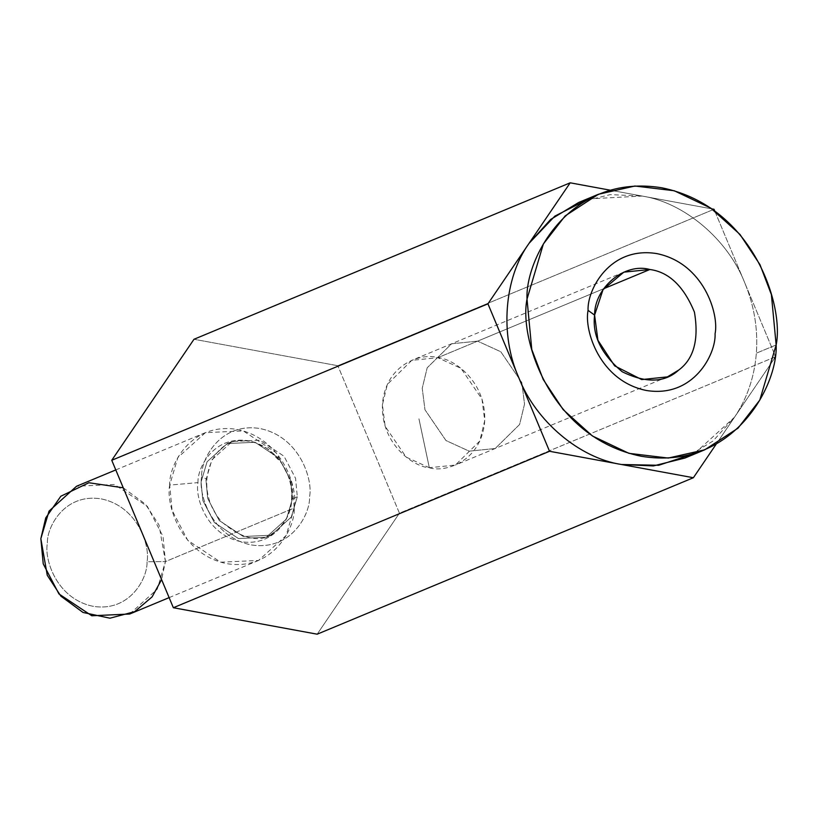 <?xml version="1.0" encoding="UTF-8"?>
<svg xmlns="http://www.w3.org/2000/svg" width="817" height="817" viewBox="0 0 817 817"><rect width="100%" height="100%" fill="white"/><g stroke="black" fill="none" stroke-linecap="round" stroke-linejoin="round"><path stroke-width="0.61" stroke-dasharray="4.08 3.06" d="M610.125 190.167L711.893 208.876L610.125 190.167M714.027 209.275L337.84 365.72L193.997 339.269L337.84 365.72L714.027 209.275M714.701 210.868L774.986 355.201L714.701 210.868M775.619 356.723L399.431 513.178L337.84 365.72L399.431 513.178L775.619 356.723L716.101 444.295L734.493 417.232L694.624 453.445M317.18 634.186L399.431 513.178L317.18 634.186M201.615 476.801C198.133 493.417 211.225 536.749 251.115 544.888C291.128 551.444 310.429 514.067 309.572 496.654C313.054 480.039 299.962 436.697 260.061 428.557C220.049 422.011 200.747 459.389 201.615 476.801C200.747 459.389 220.049 422.011 260.061 428.557C299.962 436.697 313.054 480.039 309.572 496.654C310.429 514.067 291.128 551.444 251.115 544.888C211.225 536.749 198.133 493.417 201.615 476.801L206.854 479.15L201.615 476.801M129.709 614.016L157.242 589.159L165.422 561.585L147.019 561.759C147.816 577.833 130.005 612.341 93.067 606.296C56.24 598.779 44.159 558.777 47.366 543.438C46.569 527.363 64.39 492.855 101.328 498.911C138.155 506.428 150.236 546.43 147.019 561.759C150.236 546.43 138.155 506.428 101.328 498.911C64.39 492.855 46.569 527.363 47.366 543.438C44.159 558.777 56.24 598.779 93.067 606.296C130.005 612.341 147.816 577.833 147.019 561.759L165.422 561.585L163.032 536.401L147.326 506.315L114.451 484.481L76.563 486.238M123.244 487.8L145.385 504.109L159.009 524.974L165.422 561.585L294.263 508L286.083 535.574L258.55 560.442L220.651 562.198L187.787 540.364L172.07 510.278L169.691 485.094L177.861 457.52L205.404 432.653L243.292 430.906L276.166 452.73L291.873 482.827L294.263 508L165.422 561.585L161.592 579.61M197.98 482.622C197.234 467.528 213.972 435.124 248.654 440.812C283.233 447.869 294.58 485.431 291.557 499.83C292.302 514.924 275.574 547.319 240.892 541.64C206.313 534.584 194.967 497.022 197.98 482.622L169.691 485.094C165.677 504.263 180.782 554.273 226.809 563.659C272.98 571.226 295.254 528.099 294.263 508C298.276 488.832 283.172 438.831 237.134 429.436C190.964 421.868 168.7 465.006 169.691 485.094L197.98 482.622C194.967 497.022 206.313 534.584 240.892 541.64C275.574 547.319 292.302 514.924 291.557 499.83C294.58 485.431 283.233 447.869 248.654 440.812C213.972 435.124 197.234 467.528 197.98 482.622M292.425 498.799L290.678 480.335L279.159 458.266L255.057 442.263L227.269 443.549L207.069 461.779L201.074 481.999L202.82 500.464L214.35 522.533L238.452 538.546L266.24 537.259L286.43 519.02L292.425 498.799L297.306 496.777L291.312 516.998L271.121 535.227L243.333 536.514L219.222 520.511L207.702 498.441L205.955 479.977L211.95 459.757L232.14 441.517L259.929 440.23L284.04 456.243L295.56 478.313L297.306 496.777L292.425 498.799L286.43 519.02L266.24 537.259L238.452 538.546L214.35 522.533L202.82 500.464L201.074 481.999L207.069 461.779L227.269 443.549L255.057 442.263L279.159 458.266L290.678 480.335L292.425 498.799L291.536 499.626L292.425 498.799M205.955 479.977L207.702 498.441L219.222 520.511L243.333 536.514L271.121 535.227L291.312 516.998L297.306 496.777L295.56 478.313L284.04 456.243L259.929 440.23L232.14 441.517L211.95 459.757L205.955 479.977L206.854 479.15L205.955 479.977M588.74 198.868L642.111 196.049C684.146 202.432 727.988 239.544 744.828 282.999C727.988 239.544 684.146 202.432 642.111 196.049L610.187 194.62L578.64 202.493M684.922 458.051L712.914 441.098L734.493 417.232C747.116 398.461 754.397 377.107 756.348 353.179L776.15 344.948L756.348 353.179C758.084 329.22 754.244 305.824 744.828 282.999C754.244 305.824 758.084 329.22 756.348 353.179C754.397 377.107 747.116 398.461 734.493 417.232L774.465 358.428M429.333 467.722L418.937 418.794L429.333 467.722C444.091 472.675 480.784 462.688 484.614 422.103C487.055 381.253 452.904 358.234 437.8 357.703C423.032 352.74 386.339 362.728 382.509 403.322C380.079 444.162 414.229 467.181 429.333 467.722L406.141 457.101L385.144 426.321L382.417 404.803L387.36 384.368L411.788 360.338L437.8 357.703L460.982 368.324L481.979 399.094L484.716 420.622L479.773 441.057L455.345 465.077L429.333 467.722M477.618 341.138L451.607 343.783L427.179 367.803L422.236 388.238L424.963 409.756L445.97 440.537L469.152 451.158L495.163 448.523L519.592 424.493L524.534 404.058L521.808 382.54L500.801 351.759L477.618 341.138L437.8 357.703L477.618 341.138L500.801 351.759L521.808 382.54L524.534 404.058L519.592 424.493L495.163 448.523L469.152 451.158L445.97 440.537L424.963 409.756L422.236 388.238L427.179 367.803L451.607 343.783L477.618 341.138L603.651 288.728L477.618 341.138M115.779 469.928L205.404 432.653M169.119 597.625L258.55 560.442M227.269 443.549L232.14 441.517C217.475 448.043 209.04 460.584 206.854 479.15C205.915 495.245 210.909 509.542 221.846 522.053C240.933 538.097 257.365 542.488 271.121 535.227L266.24 537.259C282.243 528.67 290.678 516.13 291.536 499.626C292.455 486.534 289.014 474.166 281.211 462.545L267.139 448.615L256.017 443.018C245.529 439.669 235.939 439.842 227.269 443.549M623.861 272.143L411.788 360.338M667.418 376.882L455.345 465.077"/><path stroke-width="1.23" d="M317.18 634.186L693.378 477.731L549.535 451.28L173.347 607.725L317.18 634.186L173.347 607.725L549.535 451.28L487.943 303.822L111.755 460.277L173.347 607.725L111.755 460.277L487.943 303.822L570.184 182.814L193.997 339.269L111.755 460.277L193.997 339.269L570.184 182.814L610.125 190.167L570.184 182.814L487.943 303.822L549.535 451.28L693.378 477.731L317.18 634.186M711.893 208.876L714.027 209.275L714.701 210.868L714.027 209.275L711.893 208.876M774.986 355.201L775.619 356.723L774.986 355.201M716.101 444.295L693.378 477.731L716.101 444.295M115.779 469.928L76.563 486.238L49.03 511.105L40.85 538.679L43.23 563.853L58.947 593.949L91.81 615.773L129.709 614.016L169.119 597.625M161.592 579.61L152.064 596.921L134.652 611.667L109.948 618.193L83.028 612.464L60.887 596.155L47.263 575.291L40.85 538.679L45.732 517.917L60.826 496.236L88.879 482.745L123.244 487.8M694.624 453.445L658.676 465.281L621.451 464.505C579.416 458.112 535.574 421 518.734 377.546C499.667 335.031 504.079 277.739 529.069 243.323L554.825 216.137L588.74 198.868M598.442 194.262L578.64 202.493L550.648 219.456L529.069 243.323C504.079 277.739 499.667 335.031 518.734 377.546C535.574 421 579.416 458.112 621.451 464.505L653.375 465.925L684.922 458.051L704.724 449.82L668.245 458.061L628.937 453.333L592.417 435.982L563.199 409.674L543.193 379.435L531.775 349.492L527.016 299.134L543.366 243.987L565.16 215.913L598.442 194.262L634.921 186.021L674.219 190.749L710.749 208.09L739.957 234.408L759.973 264.647L771.381 294.59L776.15 344.948L759.8 400.095L738.006 428.169L704.724 449.82M774.465 358.428L775.619 356.723M649.872 269.498L623.861 272.143L603.028 289.657L594.592 315.117L597.921 340.26L614.598 365.822L641.713 379.578L667.418 376.882L678.743 370.05C693.827 358.877 699.056 339.576 694.43 312.135C683.737 286.226 668.888 272.01 649.872 269.498L603.651 288.728L649.872 269.498C668.888 272.01 683.737 286.226 694.43 312.135C699.056 339.576 693.827 358.877 678.743 370.05C664.824 382.816 645.981 383.377 622.197 371.745C601.322 354.241 592.121 335.358 594.592 315.117C594.398 287.482 624.801 262.39 649.872 269.498M594.592 315.117L588.066 310.358C583.981 329.905 599.382 380.896 646.318 390.475C693.398 398.185 716.101 354.21 715.089 333.724C719.185 314.167 703.784 263.186 656.848 253.607C609.768 245.897 587.055 289.872 588.066 310.358L594.592 315.117M776.15 344.948C784.177 306.61 753.968 206.599 661.913 187.808C569.572 172.683 525.025 258.948 527.016 299.134C518.979 337.472 549.187 437.483 641.253 456.264C733.595 471.389 778.131 385.134 776.15 344.948M588.066 310.358C587.055 289.872 609.768 245.897 656.848 253.607C703.784 263.186 719.185 314.167 715.089 333.724C716.101 354.21 693.398 398.185 646.318 390.475C599.382 380.896 583.981 329.905 588.066 310.358"/></g></svg>
